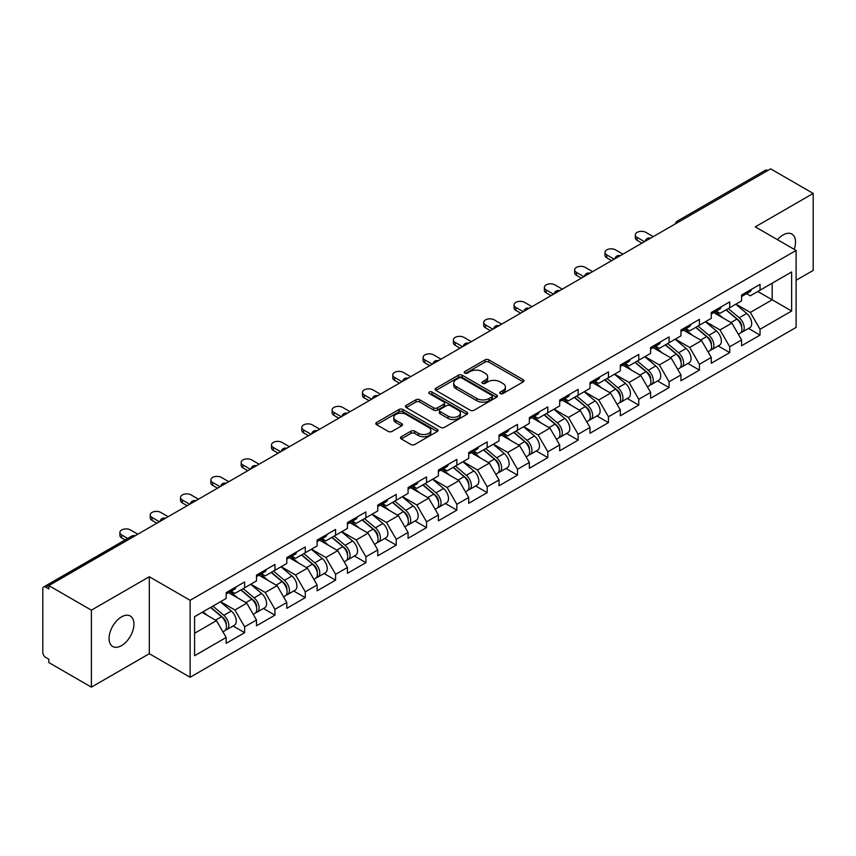 <?xml version="1.0" encoding="UTF-8"?>
<svg xmlns="http://www.w3.org/2000/svg" width="856" height="856" viewBox="0 0 856 856"><rect width="100%" height="100%" fill="white"/><g stroke="black" fill="none" stroke-linecap="round" stroke-linejoin="round"><path stroke-width="1.28" d="M500.257 393.589A1.883 1.091 0 0 0 502.921 393.589L523.198 381.883A2.696 1.562 0 0 0 523.99 380.781A2.696 1.562 0 0 0 523.198 379.679L488.862 359.852A2.696 1.562 0 0 0 485.042 359.852L464.776 371.558A1.883 1.091 0 0 0 464.22 372.328A1.883 1.091 0 0 0 464.776 373.098A1.883 1.091 0 0 0 467.44 373.098L470.062 371.59A8.635 4.986 0 0 1 482.27 371.59L485.138 373.237A8.635 4.986 0 0 1 487.663 376.758A8.635 4.986 0 0 1 485.138 380.289L482.517 381.797A1.883 1.091 0 0 0 481.96 382.568A1.883 1.091 0 0 0 482.517 383.338A1.883 1.091 0 0 0 485.181 383.338L487.813 381.83A8.635 4.986 0 0 1 500.022 381.83L502.879 383.477A8.635 4.986 0 0 1 505.404 387.008A8.635 4.986 0 0 1 502.879 390.529L500.257 392.048A1.883 1.091 0 0 0 499.701 392.818A1.883 1.091 0 0 0 500.257 393.589L500.257 392.048M121.509 616.898A17.591 10.154 -60 0 1 130.305 616.031A17.591 10.154 -60 0 1 133.001 630.123A17.591 10.154 -60 0 1 121.509 645.627A17.591 10.154 -60 0 1 112.714 646.494A17.591 10.154 -60 0 1 110.017 632.402A17.591 10.154 -60 0 1 121.509 616.898M777.494 239.691A17.591 10.154 -60 0 1 783.08 234.951A17.591 10.154 -60 0 1 791.875 234.073A17.591 10.154 -60 0 1 794.197 249.331M401.293 436.731A2.696 1.562 0 0 0 400.501 437.833A2.696 1.562 0 0 0 401.293 438.935L410.934 444.499A2.696 1.562 0 0 0 414.743 444.499L437.255 431.499A2.696 1.562 0 0 0 438.047 430.397A2.696 1.562 0 0 0 437.255 429.295L402.919 409.468A2.696 1.562 0 0 0 399.099 409.468L376.587 422.468A2.696 1.562 0 0 0 375.805 423.57A2.696 1.562 0 0 0 376.587 424.672L388.228 431.392A2.696 1.562 0 0 0 392.048 431.392L401.678 425.828A2.696 1.562 0 0 0 402.47 424.726A2.696 1.562 0 0 0 401.678 423.624L395.911 420.296A7.212 4.162 0 0 1 393.792 417.343A7.212 4.162 0 0 1 398.243 413.502A7.212 4.162 0 0 1 406.108 414.4L428.717 427.454A7.212 4.162 0 0 1 430.836 430.397A7.212 4.162 0 0 1 426.374 434.249A7.212 4.162 0 0 1 418.509 433.339L414.743 431.167A2.696 1.562 0 0 0 410.934 431.167L401.293 436.731L401.293 438.935M149.308 576.73L91.389 610.168L48.824 585.59L770.635 168.857L813.2 193.435L755.281 226.872L796.101 250.434L190.118 600.291L149.308 576.73L149.308 653.706L190.118 677.267L190.118 600.291M470.254 410.238A2.696 1.562 0 0 0 474.074 410.238L496.587 397.248A2.696 1.562 0 0 0 497.368 396.146A2.696 1.562 0 0 0 496.587 395.044L462.24 375.217A2.696 1.562 0 0 0 458.431 375.217L435.918 388.217A2.696 1.562 0 0 0 435.126 389.32A2.696 1.562 0 0 0 435.918 390.422L470.254 410.238M430.097 393.995A1.883 1.091 0 0 1 432.013 394.263L432.013 392.016L466.916 412.175A2.696 1.562 0 0 1 467.708 413.277A2.696 1.562 0 0 1 466.916 414.368L444.403 427.369A2.696 1.562 0 0 1 440.594 427.369L406.258 407.542L415.888 402.02L415.888 399.784L406.258 405.337A2.696 1.562 0 0 0 405.466 406.44A2.696 1.562 0 0 0 406.258 407.542L406.258 405.337M415.888 402.02A2.696 1.562 0 0 1 419.708 402.02L419.708 399.784A2.696 1.562 0 0 0 415.888 399.784M419.708 399.784L433.628 407.82A2.696 1.562 0 0 0 437.448 407.82L443.836 404.128A2.696 1.562 0 0 0 444.628 403.026A2.696 1.562 0 0 0 443.836 401.924L429.338 393.557A1.883 1.091 0 0 1 428.781 392.786A1.883 1.091 0 0 1 429.947 391.781A1.883 1.091 0 0 1 432.013 392.016M190.118 677.267L796.101 327.409L796.101 250.434M233.1 626.004L244.634 632.67L244.634 626.827L234.919 609.996L220.527 601.693M244.634 632.67L226.166 643.327L226.166 637.485L194.59 655.728L194.59 616.673L226.166 598.44L226.166 592.609L244.634 581.952L244.634 587.783L256.49 580.935L256.49 575.104L274.947 564.446L274.947 570.278L286.803 563.43L286.803 557.598L305.271 546.941L305.271 552.773L317.127 545.925L317.127 540.093L335.584 529.436L335.584 535.268L347.44 528.42L347.44 522.588L365.908 511.931L365.908 517.762L377.764 510.925L377.764 505.083L396.221 494.426L396.221 500.257L408.077 493.42L408.077 487.578L426.545 476.92L426.545 482.752L438.4 475.915L438.4 470.072L456.858 459.415L456.858 465.257L468.714 458.409L468.714 452.578L487.182 441.91L487.182 447.752L499.037 440.904L499.037 435.073L517.495 424.405L517.495 430.247L529.35 423.399L529.35 417.568L547.819 406.9L547.819 412.742L559.674 405.894L559.674 400.062L578.132 389.405L578.132 395.237L589.987 388.389L589.987 382.557L608.456 371.9L608.456 377.731L620.311 370.883L620.311 365.052L638.769 354.395L638.769 360.226L650.624 353.378L650.624 347.547L669.092 336.89L669.092 342.721L680.948 335.873L680.948 330.041L699.405 319.384L699.405 325.216L711.261 318.379L711.261 312.536L729.729 301.879L729.729 307.711L741.585 300.873L741.585 295.031L760.042 284.374L760.042 290.205L791.629 271.973L791.629 311.028L760.042 329.26L750.327 312.429L735.946 304.126M748.519 328.437L760.042 335.092L760.042 329.26M760.042 335.092L741.585 345.749L741.585 339.918L729.729 346.766L720.014 329.935L705.622 321.631M718.195 345.942L729.729 352.597L729.729 346.766M729.729 352.597L711.261 363.254L711.261 357.423L699.405 364.271L689.69 347.44L675.309 339.137M687.882 363.447L699.405 370.102L699.405 364.271M699.405 370.102L680.948 380.76L680.948 374.928L669.092 381.776L659.377 364.945L644.985 356.642M657.558 380.952L669.092 387.608L669.092 381.776M669.092 387.608L650.624 398.265L650.624 392.433L638.769 399.271L629.053 382.439L614.672 374.136M627.245 398.457L638.769 405.113L638.769 399.271M638.769 405.113L620.311 415.77L620.311 409.938L608.456 416.776L598.74 399.945L584.348 391.641M596.921 415.952L608.456 422.618L608.456 416.776M608.456 422.618L589.987 433.275L589.987 427.444L578.132 434.281L568.416 417.45L554.035 409.147M566.608 433.457L578.132 440.123L578.132 434.281M578.132 440.123L559.674 450.78L559.674 444.949L547.819 451.786L538.103 434.955L523.712 426.652M536.284 450.962L547.819 457.618L547.819 451.786M547.819 457.618L529.35 468.286L529.35 462.443L517.495 469.291L507.779 452.46L493.398 444.157M505.971 468.467L517.495 475.123L517.495 469.291M517.495 475.123L499.037 485.791L499.037 479.949L487.182 486.797L477.466 469.965L463.075 461.662M475.647 485.973L487.182 492.628L487.182 486.797M487.182 492.628L468.714 503.296L468.714 497.454L456.858 504.302L447.142 487.471L432.762 479.167M445.334 503.478L456.858 510.133L456.858 504.302M456.858 510.133L438.4 520.79L438.4 514.959L426.545 521.807L416.829 504.976L402.438 496.673M415.01 520.983L426.545 527.638L426.545 521.807M426.545 527.638L408.077 538.296L408.077 532.464L396.221 539.312L386.505 522.481L372.125 514.178M384.697 538.488L396.221 545.144L396.221 539.312M396.221 545.144L377.764 555.801L377.764 549.969L365.908 556.817L356.192 539.986L341.801 531.683M354.373 555.993L365.908 562.649L365.908 556.817M365.908 562.649L347.44 573.306L347.44 567.475L335.584 574.322L325.869 557.491L311.488 549.188M324.06 573.499L335.584 580.154L335.584 574.322M335.584 580.154L317.127 590.811L317.127 584.98L305.271 591.817L295.555 574.986L281.164 566.683M293.736 591.004L305.271 597.659L305.271 591.817M305.271 597.659L286.803 608.316L286.803 602.485L274.947 609.322L265.232 592.491L250.851 584.188M263.423 608.498L274.947 615.164L274.947 609.322M274.947 615.164L256.49 625.822L256.49 619.99L244.634 626.827M231.152 591.218L234.919 593.39L244.634 587.783M234.919 609.996L246.774 603.159L228.627 592.684M256.49 619.99L246.774 603.159M261.476 573.723L265.232 575.885L274.947 570.278M265.232 592.491L277.087 585.654L258.951 575.178M286.803 602.485L277.087 585.654M291.789 556.218L295.555 558.38L305.271 552.773M295.555 574.986L307.411 568.149L289.264 557.673M317.127 584.98L307.411 568.149M322.113 538.713L325.869 540.874L335.584 535.268M325.869 557.491L337.724 550.643L319.588 540.168M347.44 567.475L337.724 550.643M352.426 521.208L356.192 523.38L365.908 517.762M356.192 539.986L368.048 533.138L349.901 522.663M377.764 549.969L368.048 533.138M382.75 503.703L386.505 505.875L396.221 500.257M386.505 522.481L398.361 515.633L380.225 505.158M408.077 532.464L398.361 515.633M413.063 486.197L416.829 488.369L426.545 482.752M416.829 504.976L428.685 498.128L410.538 487.653M438.4 514.959L428.685 498.128M443.387 468.692L447.142 470.864L456.858 465.257M447.142 487.471L458.998 480.623L440.861 470.147M468.714 497.454L458.998 480.623M473.7 451.187L477.466 453.359L487.182 447.752M477.466 469.965L489.322 463.117L471.175 452.653M499.037 479.949L489.322 463.117M504.024 433.682L507.779 435.854L517.495 430.247M507.779 452.46L519.635 445.612L501.498 435.148M529.35 462.443L519.635 445.612M534.337 416.177L538.103 418.349L547.819 412.742M538.103 434.955L549.959 428.107L531.811 417.642M559.674 444.949L549.959 428.107M564.66 398.682L568.416 400.843L578.132 395.237M568.416 417.45L580.272 410.613L562.135 400.137M589.987 427.444L580.272 410.613M594.973 381.177L598.74 383.338L608.456 377.731M598.74 399.945L610.596 393.107L592.448 382.632M620.311 409.938L610.596 393.107M625.297 363.672L629.053 365.833L638.769 360.226M629.053 382.439L640.909 375.602L622.772 365.127M650.624 392.433L640.909 375.602M655.61 346.166L659.377 348.339L669.092 342.721M659.377 364.945L671.232 358.097L653.085 347.622M680.948 374.928L671.232 358.097M685.934 328.661L689.69 330.833L699.405 325.216M689.69 347.44L701.546 340.592L683.409 330.116M711.261 357.423L701.546 340.592M716.247 311.156L720.014 313.328L729.729 307.711M720.014 329.935L731.869 323.087L713.722 312.611M741.585 339.918L731.869 323.087M767.725 170.537L679.685 221.372M678.444 222.089A4.12 2.375 120 0 1 679.493 221.255A4.12 2.375 60 0 0 677.428 221.051L765.467 170.226A4.12 2.375 60 0 1 767.532 170.43M746.571 293.651L750.327 295.823L760.042 290.205M772.187 283.197L791.629 271.973M750.327 312.429L772.198 299.803L772.198 283.197M757.806 291.5L791.629 311.028M796.101 280.276L813.2 270.41L813.2 193.435M91.389 610.168L91.389 687.143L48.824 662.565L48.824 659.206L45.71 657.408A4.12 2.375 -120 0 1 42.8 652.358L42.8 588.842A4.12 2.375 -120 0 1 43.656 586.959A4.12 2.375 -120 0 1 45.71 587.163L48.824 588.96L48.824 585.59M91.389 687.143L149.308 653.706M194.59 633.28L216.45 620.654L202.07 612.35M226.166 637.485L216.45 620.654M501.006 393.856L502.879 392.776A8.635 4.986 0 0 0 505.404 389.245L505.404 387.008M487.663 376.758L487.663 379.005A8.635 4.986 0 0 1 485.138 382.525L483.266 383.606M523.198 379.679L523.198 381.883L488.862 362.099A2.696 1.562 0 0 0 485.042 362.099L465.525 373.366M496.544 397.27L462.24 377.464A2.696 1.562 0 0 0 458.431 377.464L435.95 390.443M491.815 396.916A1.883 1.091 0 0 0 492.371 396.146A1.883 1.091 0 0 0 491.815 395.376L461.673 377.978A1.883 1.091 0 0 0 458.998 377.978L456.237 379.572A8.635 4.986 0 0 0 453.712 383.092A8.635 4.986 0 0 0 456.237 386.623L476.835 398.511A8.635 4.986 0 0 0 489.044 398.511L491.815 396.916L491.815 399.164A1.883 1.091 0 0 0 492.371 398.393L492.371 396.146M453.712 383.092L453.712 385.339A8.635 4.986 0 0 0 456.237 388.859L456.237 386.623M491.815 399.164L489.044 400.758A8.635 4.986 0 0 1 476.835 400.758L456.237 388.859M419.708 402.02L433.628 410.067A2.696 1.562 0 0 0 437.448 410.067L443.836 406.375A2.696 1.562 0 0 0 444.628 405.273L444.628 403.026M432.013 394.263L466.884 414.39M448.084 416.166A7.212 4.162 0 0 0 455.948 417.065A7.212 4.162 0 0 0 460.4 413.213A7.212 4.162 0 0 0 458.292 410.27L450.32 405.669A2.696 1.562 0 0 0 446.511 405.669L440.112 409.361A2.696 1.562 0 0 0 439.331 410.463A2.696 1.562 0 0 0 440.112 411.565L448.084 416.166L448.084 418.402A7.212 4.162 0 0 0 455.948 419.312A7.212 4.162 0 0 0 460.4 415.46L460.4 413.213M439.331 410.463L439.331 412.71A2.696 1.562 0 0 0 440.112 413.812L440.112 411.565M448.084 418.402L440.112 413.812M430.836 430.397L430.836 432.644A7.212 4.162 0 0 1 426.374 436.496A7.212 4.162 0 0 1 418.509 435.586L414.743 433.414A2.696 1.562 0 0 0 410.934 433.414L401.336 438.957M393.792 417.343L393.792 419.59A7.212 4.162 0 0 0 395.911 422.532L395.911 420.296M401.646 425.849L395.911 422.532M437.223 431.52L402.919 411.715A2.696 1.562 0 0 0 399.099 411.715L376.629 424.694M739.274 320.85L737.904 320.069M741.007 332.417A9.074 5.232 -120 0 0 742.323 332.01A9.074 5.232 -120 0 0 743.96 325.665A9.074 5.232 -120 0 0 739.231 317.769L728.296 308.545M742.323 332.01L749.813 327.688A9.074 5.232 -120 0 0 751.44 321.353A9.074 5.232 -120 0 0 746.721 313.446L735.775 304.222M726.188 309.754L738.664 320.283A5.5 3.178 60 0 1 741.638 327.056M738.343 334.311L739.991 333.359A9.074 5.232 -120 0 0 741.628 327.013A9.074 5.232 -120 0 0 736.898 319.117L725.963 309.883M722.806 317.854L715.423 311.627M653.246 236.631L645.863 232.372A6.185 3.574 0 0 0 639.122 231.591A6.185 3.574 0 0 0 635.312 234.897A6.185 3.574 0 0 0 637.121 237.422L637.121 240.333A6.185 3.574 180 0 1 635.312 237.808L635.312 234.897M641.979 243.136L637.121 240.333M744.014 293.629A9.074 5.232 60 0 1 742.323 296.101A9.074 5.232 60 0 1 741.585 296.411M751.493 289.307A9.074 5.232 60 0 1 749.813 291.778L742.323 296.101M644.504 241.681L637.121 237.422M708.95 338.355L707.591 337.574M710.694 349.922A9.074 5.232 -120 0 0 712.01 349.515A9.074 5.232 -120 0 0 713.637 343.17A9.074 5.232 -120 0 0 708.918 335.274L697.982 326.04M712.01 349.515L719.489 345.193A9.074 5.232 -120 0 0 721.127 338.858A9.074 5.232 -120 0 0 716.397 330.951L705.462 321.728M695.875 327.26L708.351 337.788A5.5 3.178 60 0 1 711.315 344.561M708.03 351.816L709.678 350.864A9.074 5.232 -120 0 0 711.304 344.519A9.074 5.232 -120 0 0 706.585 336.622L695.65 327.388M692.493 335.359L685.11 329.132M678.637 355.861L677.267 355.08M680.37 367.427A9.074 5.232 -120 0 0 681.686 367.021A9.074 5.232 -120 0 0 683.323 360.676A9.074 5.232 -120 0 0 678.594 352.779L667.659 343.545M681.686 367.021L689.176 362.698A9.074 5.232 -120 0 0 690.803 356.364A9.074 5.232 -120 0 0 686.084 348.456L675.138 339.233M665.551 344.765L678.027 355.294A5.5 3.178 60 0 1 681.002 362.067M677.706 369.321L679.354 368.358A9.074 5.232 -120 0 0 680.991 362.024A9.074 5.232 -120 0 0 676.261 354.127L665.326 344.893M662.17 352.865L654.787 346.637M648.313 373.366L646.954 372.585M650.057 384.933A9.074 5.232 -120 0 0 651.373 384.526A9.074 5.232 -120 0 0 653 378.181A9.074 5.232 -120 0 0 648.281 370.284L637.346 361.05M651.373 384.526L658.853 380.203A9.074 5.232 -120 0 0 660.49 373.858A9.074 5.232 -120 0 0 655.76 365.961L644.825 356.738M635.238 362.27L647.714 372.799A5.5 3.178 60 0 1 650.678 379.572M647.393 386.816L649.041 385.863A9.074 5.232 -120 0 0 650.667 379.529A9.074 5.232 -120 0 0 645.948 371.632L635.013 362.398M631.856 370.37L624.473 364.142M618 390.871L616.63 390.09M619.733 402.438A9.074 5.232 -120 0 0 621.049 402.02A9.074 5.232 -120 0 0 622.687 395.686A9.074 5.232 -120 0 0 617.957 387.789L607.022 378.555M621.049 402.02L628.539 397.708A9.074 5.232 -120 0 0 630.166 391.363A9.074 5.232 -120 0 0 625.447 383.467L614.501 374.233M604.914 379.775L617.39 390.304A5.5 3.178 60 0 1 620.365 397.077M617.069 404.321L618.717 403.369A9.074 5.232 -120 0 0 620.354 397.034A9.074 5.232 -120 0 0 615.625 389.138L604.689 379.904M601.533 387.875L594.15 381.648M587.676 408.376L586.317 407.595M589.42 419.943A9.074 5.232 -120 0 0 590.736 419.526A9.074 5.232 -120 0 0 592.363 413.191A9.074 5.232 -120 0 0 587.644 405.295L576.709 396.06M590.736 419.526L598.216 415.214A9.074 5.232 -120 0 0 599.853 408.868A9.074 5.232 -120 0 0 595.123 400.972L584.188 391.738M574.601 397.28L587.077 407.809A5.5 3.178 60 0 1 590.041 414.582M586.756 421.826L588.404 420.874A9.074 5.232 -120 0 0 590.03 414.539A9.074 5.232 -120 0 0 585.311 406.632L574.376 397.409M571.22 405.38L563.837 399.153M622.933 254.136L615.55 249.877A6.185 3.574 0 0 0 608.809 249.096A6.185 3.574 0 0 0 604.989 252.392A6.185 3.574 0 0 0 606.797 254.917L606.797 257.838A6.185 3.574 180 0 1 604.989 255.313L604.989 252.392M611.655 260.641L606.797 257.838M713.701 311.135A9.074 5.232 60 0 1 712.01 313.606A9.074 5.232 60 0 1 711.261 313.917M721.18 306.812A9.074 5.232 60 0 1 719.489 309.284L712.01 313.606M614.191 259.186L606.797 254.917M592.609 271.641L585.226 267.372A6.185 3.574 0 0 0 578.485 266.601A6.185 3.574 0 0 0 574.676 269.897A6.185 3.574 0 0 0 576.484 272.422L576.484 275.343A6.185 3.574 180 0 1 574.676 272.818L574.676 269.897M581.342 278.147L576.484 275.343M683.377 328.64A9.074 5.232 60 0 1 681.686 331.112A9.074 5.232 60 0 1 680.948 331.422M690.856 324.317A9.074 5.232 60 0 1 689.176 326.789L681.686 331.112M583.867 276.691L576.484 272.422M562.296 289.146L554.913 284.877A6.185 3.574 0 0 0 548.172 284.106A6.185 3.574 0 0 0 544.352 287.402A6.185 3.574 0 0 0 546.16 289.927L546.16 292.848A6.185 3.574 180 0 1 544.352 290.323L544.352 287.402M551.018 295.652L546.16 292.848M653.064 346.145A9.074 5.232 60 0 1 651.373 348.617A9.074 5.232 60 0 1 650.624 348.927M660.543 341.822A9.074 5.232 60 0 1 658.853 344.294L651.373 348.617M553.554 294.197L546.16 289.927M531.972 306.651L524.589 302.382A6.185 3.574 0 0 0 517.848 301.612A6.185 3.574 0 0 0 514.039 304.907A6.185 3.574 0 0 0 515.847 307.432L515.847 310.354A6.185 3.574 180 0 1 514.039 307.828L514.039 304.907M520.705 313.157L515.847 310.354M622.74 363.65A9.074 5.232 60 0 1 621.049 366.122A9.074 5.232 60 0 1 620.311 366.422M630.219 359.327A9.074 5.232 60 0 1 628.539 361.799L621.049 366.122M523.23 311.702L515.847 307.432M501.659 324.156L494.276 319.887A6.185 3.574 0 0 0 487.535 319.117A6.185 3.574 0 0 0 483.715 322.412A6.185 3.574 0 0 0 485.523 324.938L485.523 327.859A6.185 3.574 180 0 1 483.715 325.334L483.715 322.412M490.381 330.662L485.523 327.859M592.427 381.155A9.074 5.232 60 0 1 590.736 383.627A9.074 5.232 60 0 1 589.987 383.927M599.906 376.833A9.074 5.232 60 0 1 598.216 379.304L590.736 383.627M492.917 329.207L485.523 324.938M557.363 425.881L555.993 425.09M559.096 437.437A9.074 5.232 -120 0 0 560.413 437.031A9.074 5.232 -120 0 0 562.05 430.696A9.074 5.232 -120 0 0 557.32 422.789L546.385 413.566M560.413 437.031L567.903 432.719A9.074 5.232 -120 0 0 569.529 426.374A9.074 5.232 -120 0 0 564.81 418.477L553.864 409.243M544.277 414.786L556.753 425.314A5.5 3.178 60 0 1 559.728 432.087M556.432 439.331L558.08 438.379A9.074 5.232 -120 0 0 559.717 432.045A9.074 5.232 -120 0 0 554.988 424.137L544.052 414.914M540.896 422.885L533.513 416.658M471.335 341.662L463.952 337.392A6.185 3.574 0 0 0 457.211 336.622A6.185 3.574 0 0 0 453.402 339.918A6.185 3.574 0 0 0 455.21 342.443L455.21 345.364A6.185 3.574 180 0 1 453.402 342.839L453.402 339.918M460.068 348.167L455.21 345.364M562.103 398.661A9.074 5.232 60 0 1 560.413 401.122A9.074 5.232 60 0 1 559.674 401.432M569.582 394.338A9.074 5.232 60 0 1 567.903 396.81L560.413 401.122M462.593 346.701L455.21 342.443M527.039 443.387L525.68 442.595M528.783 454.943A9.074 5.232 -120 0 0 530.099 454.536A9.074 5.232 -120 0 0 531.726 448.202A9.074 5.232 -120 0 0 527.007 440.294L516.072 431.071M530.099 454.536L537.579 450.213A9.074 5.232 -120 0 0 539.216 443.879A9.074 5.232 -120 0 0 534.486 435.982L523.551 426.748M513.964 432.291L526.44 442.809A5.5 3.178 60 0 1 529.404 449.582M526.119 456.837L527.767 455.884A9.074 5.232 -120 0 0 529.393 449.55A9.074 5.232 -120 0 0 524.675 441.643L513.739 432.419M510.583 440.391L503.2 434.163M441.022 359.156L433.639 354.898A6.185 3.574 0 0 0 426.898 354.127A6.185 3.574 0 0 0 423.078 357.423A6.185 3.574 0 0 0 424.886 359.948L424.886 362.869A6.185 3.574 180 0 1 423.078 360.344L423.078 357.423M429.744 365.673L424.886 362.869M531.79 416.155A9.074 5.232 60 0 1 530.099 418.627A9.074 5.232 60 0 1 529.35 418.937M539.269 411.843A9.074 5.232 60 0 1 537.579 414.315L530.099 418.627M432.28 364.207L424.886 359.948M496.726 460.892L495.357 460.1M498.46 472.448A9.074 5.232 -120 0 0 499.776 472.041A9.074 5.232 -120 0 0 501.413 465.707A9.074 5.232 -120 0 0 496.683 457.8L485.748 448.576M499.776 472.041L507.266 467.718A9.074 5.232 -120 0 0 508.892 461.384A9.074 5.232 -120 0 0 504.173 453.487L493.227 444.253M483.64 449.796L496.116 460.314A5.5 3.178 60 0 1 499.091 467.087M495.795 474.342L497.443 473.389A9.074 5.232 -120 0 0 499.08 467.055A9.074 5.232 -120 0 0 494.351 459.148L483.415 449.924M480.259 457.896L472.876 451.668M410.698 376.661L403.315 372.403A6.185 3.574 0 0 0 396.574 371.632A6.185 3.574 0 0 0 392.765 374.928A6.185 3.574 0 0 0 394.573 377.453L394.573 380.364A6.185 3.574 180 0 1 392.765 377.838L392.765 374.928M399.431 383.178L394.573 380.364M501.466 433.66A9.074 5.232 60 0 1 499.776 436.132A9.074 5.232 60 0 1 499.037 436.442M508.945 429.348A9.074 5.232 60 0 1 507.266 431.82L499.776 436.132M401.956 381.712L394.573 377.453M466.402 478.397L465.043 477.605M468.146 489.953A9.074 5.232 -120 0 0 469.463 489.546A9.074 5.232 -120 0 0 471.089 483.212A9.074 5.232 -120 0 0 466.37 475.305L455.435 466.081M469.463 489.546L476.942 485.224A9.074 5.232 -120 0 0 478.579 478.889A9.074 5.232 -120 0 0 473.85 470.982L462.914 461.759M453.327 467.29L465.803 477.819A5.5 3.178 60 0 1 468.767 484.592M465.482 491.847L467.13 490.895A9.074 5.232 -120 0 0 468.756 484.55A9.074 5.232 -120 0 0 464.038 476.653L453.102 467.43M449.946 475.401L442.563 469.174M380.385 394.167L373.002 389.908A6.185 3.574 0 0 0 366.261 389.127A6.185 3.574 0 0 0 362.441 392.433A6.185 3.574 0 0 0 364.249 394.958L364.249 397.869A6.185 3.574 180 0 1 362.441 395.344L362.441 392.433M369.107 400.672L364.249 397.869M471.153 451.166A9.074 5.232 60 0 1 469.463 453.637A9.074 5.232 60 0 1 468.714 453.948M478.632 446.843A9.074 5.232 60 0 1 476.942 449.314L469.463 453.637M371.643 399.217L364.249 394.958M436.089 495.892L434.72 495.11M437.823 507.458A9.074 5.232 -120 0 0 439.139 507.052A9.074 5.232 -120 0 0 440.776 500.717A9.074 5.232 -120 0 0 436.046 492.81L425.111 483.587M439.139 507.052L446.629 502.729A9.074 5.232 -120 0 0 448.255 496.394A9.074 5.232 -120 0 0 443.536 488.487L432.59 479.264M423.003 484.796L435.479 495.324A5.5 3.178 60 0 1 438.454 502.098M435.158 509.352L436.806 508.4A9.074 5.232 -120 0 0 438.443 502.055A9.074 5.232 -120 0 0 433.714 494.158L422.778 484.924M419.622 492.906L412.239 486.679M350.061 411.672L342.678 407.413A6.185 3.574 0 0 0 335.937 406.632A6.185 3.574 0 0 0 332.128 409.938A6.185 3.574 0 0 0 333.936 412.464L333.936 415.374A6.185 3.574 180 0 1 332.128 412.849L332.128 409.938M338.794 418.177L333.936 415.374M440.829 468.671A9.074 5.232 60 0 1 439.139 471.142A9.074 5.232 60 0 1 438.4 471.453M448.309 464.348A9.074 5.232 60 0 1 446.629 466.82L439.139 471.142M341.319 416.722L333.936 412.464M405.765 513.397L404.406 512.616M407.51 524.963A9.074 5.232 -120 0 0 408.826 524.557A9.074 5.232 -120 0 0 410.452 518.212A9.074 5.232 -120 0 0 405.733 510.315L394.798 501.092M408.826 524.557L416.305 520.234A9.074 5.232 -120 0 0 417.942 513.9A9.074 5.232 -120 0 0 413.213 505.992L402.277 496.769M392.69 502.301L405.166 512.83A5.5 3.178 60 0 1 408.13 519.603M404.845 526.857L406.493 525.905A9.074 5.232 -120 0 0 408.119 519.56A9.074 5.232 -120 0 0 403.401 511.663L392.465 502.429M389.309 510.401L381.926 504.173M319.748 429.177L312.365 424.918A6.185 3.574 0 0 0 305.624 424.137A6.185 3.574 0 0 0 301.804 427.444A6.185 3.574 0 0 0 303.613 429.958L303.613 432.879A6.185 3.574 180 0 1 301.804 430.354L301.804 427.444M308.47 435.683L303.613 432.879M410.516 486.176A9.074 5.232 60 0 1 408.826 488.648A9.074 5.232 60 0 1 408.077 488.958M417.995 481.853A9.074 5.232 60 0 1 416.305 484.325L408.826 488.648M311.006 434.227L303.613 429.958M375.452 530.902L374.083 530.121M377.186 542.469A9.074 5.232 -120 0 0 378.502 542.062A9.074 5.232 -120 0 0 380.139 535.717A9.074 5.232 -120 0 0 375.41 527.82L364.474 518.586M378.502 542.062L385.992 537.739A9.074 5.232 -120 0 0 387.618 531.405A9.074 5.232 -120 0 0 382.9 523.498L371.953 514.274M362.366 519.806L374.842 530.335A5.5 3.178 60 0 1 377.817 537.108M374.521 544.363L376.169 543.41A9.074 5.232 -120 0 0 377.806 537.065A9.074 5.232 -120 0 0 373.077 529.168L362.142 519.934M358.985 527.906L351.602 521.679M289.424 446.682L282.041 442.424A6.185 3.574 0 0 0 275.3 441.643A6.185 3.574 0 0 0 271.491 444.938A6.185 3.574 0 0 0 273.299 447.463L273.299 450.384A6.185 3.574 180 0 1 271.491 447.859L271.491 444.938M278.157 453.188L273.299 450.384M380.192 503.681A9.074 5.232 60 0 1 378.502 506.153A9.074 5.232 60 0 1 377.764 506.463M387.672 499.358A9.074 5.232 60 0 1 385.992 501.83L378.502 506.153M280.682 451.733L273.299 447.463M345.129 548.407L343.77 547.626M346.873 559.974A9.074 5.232 -120 0 0 348.189 559.567A9.074 5.232 -120 0 0 349.815 553.222A9.074 5.232 -120 0 0 345.096 545.326L334.161 536.091M348.189 559.567L355.668 555.244A9.074 5.232 -120 0 0 357.305 548.91A9.074 5.232 -120 0 0 352.576 541.003L341.64 531.779M332.053 537.311L344.529 547.84A5.5 3.178 60 0 1 347.493 554.613M344.208 561.868L345.856 560.905A9.074 5.232 -120 0 0 347.483 554.57A9.074 5.232 -120 0 0 342.764 546.674L331.828 537.44M328.672 545.411L321.289 539.184M259.111 464.187L251.728 459.918A6.185 3.574 0 0 0 244.987 459.148A6.185 3.574 0 0 0 241.167 462.443A6.185 3.574 0 0 0 242.976 464.969L242.976 467.89A6.185 3.574 180 0 1 241.167 465.364L241.167 462.443M247.833 470.693L242.976 467.89M349.879 521.186A9.074 5.232 60 0 1 348.189 523.658A9.074 5.232 60 0 1 347.44 523.968M357.359 516.864A9.074 5.232 60 0 1 355.668 519.335L348.189 523.658M250.369 469.238L242.976 464.969M314.815 565.912L313.446 565.131M316.549 577.479A9.074 5.232 -120 0 0 317.865 577.062A9.074 5.232 -120 0 0 319.502 570.727A9.074 5.232 -120 0 0 314.773 562.831L303.837 553.597M317.865 577.062L325.355 572.75A9.074 5.232 -120 0 0 326.981 566.405A9.074 5.232 -120 0 0 322.263 558.508L311.317 549.285M301.729 554.816L314.205 565.345A5.5 3.178 60 0 1 317.18 572.118M313.885 579.362L315.532 578.41A9.074 5.232 -120 0 0 317.169 572.076A9.074 5.232 -120 0 0 312.44 564.179L301.505 554.945M298.348 562.916L290.965 556.689M228.787 481.693L221.404 477.423A6.185 3.574 0 0 0 214.663 476.653A6.185 3.574 0 0 0 210.854 479.949A6.185 3.574 0 0 0 212.663 482.474L212.663 485.395A6.185 3.574 180 0 1 210.854 482.87L210.854 479.949M217.52 488.198L212.663 485.395M319.555 538.692A9.074 5.232 60 0 1 317.865 541.163A9.074 5.232 60 0 1 317.127 541.463M327.035 534.369A9.074 5.232 60 0 1 325.355 536.84L317.865 541.163M220.046 486.743L212.663 482.474M284.492 583.418L283.133 582.636M286.236 594.984A9.074 5.232 -120 0 0 287.552 594.567A9.074 5.232 -120 0 0 289.178 588.233A9.074 5.232 -120 0 0 284.46 580.336L273.524 571.102M287.552 594.567L295.031 590.255A9.074 5.232 -120 0 0 296.668 583.91A9.074 5.232 -120 0 0 291.939 576.013L281.003 566.779M271.416 572.322L283.892 582.85A5.5 3.178 60 0 1 286.856 589.624M283.571 596.867L285.219 595.915A9.074 5.232 -120 0 0 286.846 589.581A9.074 5.232 -120 0 0 282.127 581.673L271.192 572.45M268.035 580.422L260.652 574.194M198.474 499.198L191.091 494.929A6.185 3.574 0 0 0 184.35 494.158A6.185 3.574 0 0 0 180.53 497.454A6.185 3.574 0 0 0 182.339 499.979L182.339 502.9A6.185 3.574 180 0 1 180.53 500.375L180.53 497.454M187.196 505.703L182.339 502.9M289.242 556.197A9.074 5.232 60 0 1 287.552 558.668A9.074 5.232 60 0 1 286.803 558.968M296.722 551.874A9.074 5.232 60 0 1 295.031 554.346L287.552 558.668M189.732 504.248L182.339 499.979M254.179 600.923L252.809 600.142M255.912 612.489A9.074 5.232 -120 0 0 257.228 612.072A9.074 5.232 -120 0 0 258.865 605.738A9.074 5.232 -120 0 0 254.136 597.841L243.2 588.607M257.228 612.072L264.718 607.76A9.074 5.232 -120 0 0 266.344 601.415A9.074 5.232 -120 0 0 261.626 593.518L250.68 584.284M241.092 589.827L253.569 600.356A5.5 3.178 60 0 1 256.543 607.129M253.248 614.373L254.895 613.42A9.074 5.232 -120 0 0 256.533 607.086A9.074 5.232 -120 0 0 251.803 599.179L240.868 589.955M237.711 597.927L230.328 591.699M168.151 516.703L160.768 512.434A6.185 3.574 0 0 0 154.026 511.663A6.185 3.574 0 0 0 150.217 514.959A6.185 3.574 0 0 0 152.026 517.484L152.026 520.405A6.185 3.574 180 0 1 150.217 517.88L150.217 514.959M156.883 523.209L152.026 520.405M258.919 573.702A9.074 5.232 60 0 1 257.228 576.174A9.074 5.232 60 0 1 256.49 576.473M266.398 569.379A9.074 5.232 60 0 1 264.718 571.851L257.228 576.174M159.409 521.753L152.026 517.484M223.855 618.428L222.496 617.636M225.599 629.984A9.074 5.232 -120 0 0 226.915 629.577A9.074 5.232 -120 0 0 228.541 623.243A9.074 5.232 -120 0 0 223.823 615.336L212.876 606.112M226.915 629.577L234.394 625.255A9.074 5.232 -120 0 0 236.021 618.92A9.074 5.232 -120 0 0 231.302 611.024L220.367 601.789M210.779 607.332L223.256 617.861A5.5 3.178 60 0 1 226.219 624.623M222.935 631.878L224.582 630.926A9.074 5.232 -120 0 0 226.209 624.591A9.074 5.232 -120 0 0 221.49 616.684L210.555 607.46M207.398 615.432L203.065 611.783M137.837 534.208L130.454 529.939A6.185 3.574 0 0 0 123.713 529.168A6.185 3.574 0 0 0 119.894 532.464A6.185 3.574 0 0 0 121.702 534.989L121.702 537.91A6.185 3.574 180 0 1 119.894 535.385L119.894 532.464M125.158 539.901L121.702 537.91M228.606 591.196A9.074 5.232 60 0 1 226.915 593.668A9.074 5.232 60 0 1 226.166 593.978M236.085 586.884A9.074 5.232 60 0 1 234.394 589.356L226.915 593.668M127.694 538.445L121.702 534.989M133.953 536.445L45.71 587.163M134.799 535.952A4.12 2.375 -60 0 0 133.761 536.337A4.12 2.375 -120 0 0 131.696 536.134L43.656 586.959M648.12 239.594A4.12 2.375 120 0 1 649.169 238.76A4.12 2.375 -60 0 1 650.218 238.385M617.807 257.1A4.12 2.375 120 0 1 618.856 256.265A4.12 2.375 -60 0 1 619.894 255.891M587.483 274.605A4.12 2.375 120 0 1 588.532 273.77A4.12 2.375 -60 0 1 589.581 273.396M557.17 292.099A4.12 2.375 120 0 1 558.219 291.275A4.12 2.375 -60 0 1 559.257 290.901M526.847 309.605A4.12 2.375 120 0 1 527.895 308.781A4.12 2.375 -60 0 1 528.944 308.395M496.534 327.11A4.12 2.375 120 0 1 497.582 326.286A4.12 2.375 -60 0 1 498.62 325.901M466.21 344.615A4.12 2.375 120 0 1 467.258 343.791A4.12 2.375 -60 0 1 468.307 343.406M435.897 362.12A4.12 2.375 120 0 1 436.945 361.296A4.12 2.375 -60 0 1 437.983 360.911M405.573 379.625A4.12 2.375 120 0 1 406.621 378.801A4.12 2.375 -60 0 1 407.67 378.416M375.26 397.13A4.12 2.375 120 0 1 376.308 396.296A4.12 2.375 -60 0 1 377.346 395.921M344.936 414.636A4.12 2.375 120 0 1 345.985 413.801A4.12 2.375 -60 0 1 347.033 413.427M314.623 432.141A4.12 2.375 120 0 1 315.671 431.306A4.12 2.375 -60 0 1 316.709 430.932M284.299 449.646A4.12 2.375 120 0 1 285.348 448.812A4.12 2.375 -60 0 1 286.396 448.437M253.986 467.151A4.12 2.375 120 0 1 255.035 466.317A4.12 2.375 -60 0 1 256.072 465.942M223.662 484.646A4.12 2.375 120 0 1 224.711 483.822A4.12 2.375 -60 0 1 225.759 483.447M193.349 502.151A4.12 2.375 120 0 1 194.398 501.327A4.12 2.375 -60 0 1 195.436 500.942M163.025 519.656A4.12 2.375 120 0 1 164.074 518.832A4.12 2.375 -60 0 1 165.122 518.447M502.879 392.776L502.879 390.529M482.517 383.338L482.517 381.797M485.138 382.525L485.138 380.289M464.776 373.098L464.776 371.558M485.042 362.099L485.042 359.852M488.862 362.099L488.862 359.852M435.918 390.422L435.918 388.217M458.431 377.464L458.431 375.217M462.24 377.464L462.24 375.217M496.587 397.248L496.587 395.044M476.835 400.758L476.835 398.511M489.044 400.758L489.044 398.511M433.628 410.067L433.628 407.82M437.448 410.067L437.448 407.82M443.836 406.375L443.836 404.128M466.916 414.368L466.916 412.175M410.934 433.414L410.934 431.167M414.743 433.414L414.743 431.167M418.509 435.586L418.509 433.339M401.678 425.828L401.678 423.624M376.587 424.672L376.587 422.468M399.099 411.715L399.099 409.468M402.919 411.715L402.919 409.468M437.255 431.499L437.255 429.295M739.231 317.769L746.721 313.446M730.949 322.552L736.898 319.117M708.918 335.274L716.397 330.951M700.625 340.057L706.585 336.622M678.594 352.779L686.084 348.456M670.312 357.562L676.261 354.127M648.281 370.284L655.76 365.961M639.988 375.067L645.948 371.632M617.957 387.789L625.447 383.467M609.675 392.572L615.625 389.138M587.644 405.295L595.123 400.972M579.352 410.078L585.311 406.632M557.32 422.789L564.81 418.477M549.038 427.583L554.988 424.137M527.007 440.294L534.486 435.982M518.715 445.088L524.675 441.643M496.683 457.8L504.173 453.487M488.401 462.593L494.351 459.148M466.37 475.305L473.85 470.982M458.078 480.098L464.038 476.653M436.046 492.81L443.536 488.487M427.765 497.593L433.714 494.158M405.733 510.315L413.213 505.992M397.441 515.098L403.401 511.663M375.41 527.82L382.9 523.498M367.117 532.603L373.077 529.168M345.096 545.326L352.576 541.003M336.804 550.108L342.764 546.674M314.773 562.831L322.263 558.508M306.48 567.614L312.44 564.179M284.46 580.336L291.939 576.013M276.167 585.119L282.127 581.673M254.136 597.841L261.626 593.518M245.843 602.624L251.803 599.179M223.823 615.336L231.302 611.024M215.53 620.129L221.49 616.684M677.428 221.051A4.12 4.12 0 0 0 675.448 223.823M650.496 238.225A4.12 4.12 0 0 0 645.124 241.317M620.172 255.73A4.12 4.12 0 0 0 614.811 258.822M589.859 273.235A4.12 4.12 0 0 0 584.488 276.328M559.535 290.74A4.12 4.12 0 0 0 554.174 293.833M529.222 308.246A4.12 4.12 0 0 0 523.851 311.338M498.898 325.751A4.12 4.12 0 0 0 493.538 328.843M468.585 343.245A4.12 4.12 0 0 0 463.214 346.348M438.261 360.75A4.12 4.12 0 0 0 432.901 363.854M407.948 378.256A4.12 4.12 0 0 0 402.577 381.359M377.624 395.761A4.12 4.12 0 0 0 372.264 398.864M347.311 413.266A4.12 4.12 0 0 0 341.94 416.369M316.988 430.771A4.12 4.12 0 0 0 311.627 433.864M286.674 448.276A4.12 4.12 0 0 0 281.303 451.369M256.351 465.782A4.12 4.12 0 0 0 250.99 468.874M226.038 483.287A4.12 4.12 0 0 0 220.666 486.379M195.714 500.792A4.12 4.12 0 0 0 190.353 503.884M165.401 518.287A4.12 4.12 0 0 0 160.029 521.39M135.077 535.792A4.12 4.12 0 0 0 131.696 536.134"/></g></svg>
